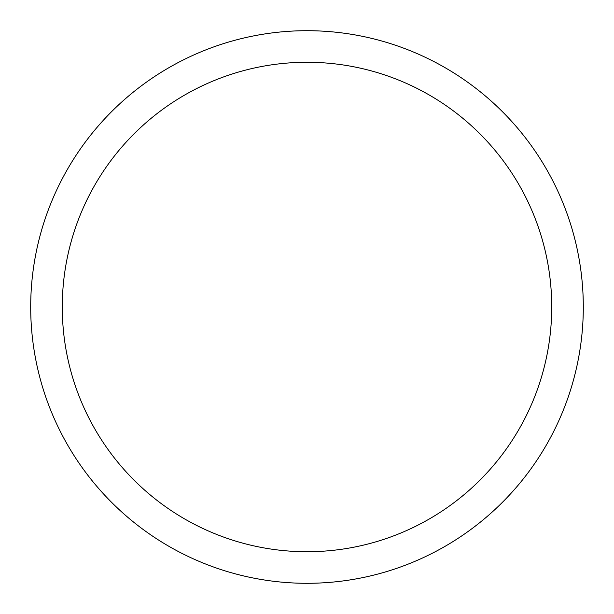 <?xml version="1.0" encoding="UTF-8"?>
<svg xmlns="http://www.w3.org/2000/svg" width="614" height="614" viewBox="0 0 614 614"><rect width="100%" height="100%" fill="white"/><g stroke="black" fill="none" stroke-linecap="round" stroke-linejoin="round"><path stroke-width="0.92" d="M307 30.7A276.3 276.3 0 0 1 583.3 307A276.3 276.3 0 0 1 307 583.3A276.3 276.3 0 0 1 30.7 307A276.3 276.3 0 0 1 307 30.7M307 62.275A244.725 244.725 0 0 1 551.725 307A244.725 244.725 0 0 1 307 551.725A244.725 244.725 0 0 1 62.275 307A244.725 244.725 0 0 1 307 62.275"/></g></svg>

